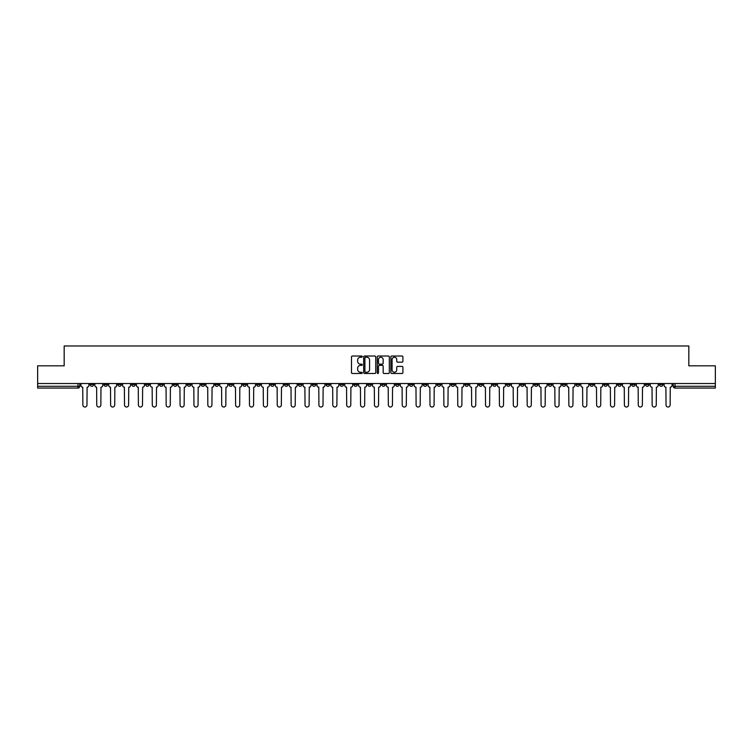 <?xml version="1.0" encoding="UTF-8"?>
<svg xmlns="http://www.w3.org/2000/svg" width="753" height="753" viewBox="0 0 753 753"><rect width="100%" height="100%" fill="white"/><g stroke="black" fill="none" stroke-linecap="round" stroke-linejoin="round"><path stroke-width="1.13" d="M362.259 356.63A0.612 0.612 0 0 0 361.647 356.018L352.366 356.018A0.875 0.875 0 0 0 351.491 356.884L351.491 372.613A0.875 0.875 0 0 0 352.366 373.488L361.647 373.488A0.612 0.612 0 0 0 362.259 372.876A0.612 0.612 0 0 0 361.647 372.264L360.442 372.264A2.796 2.796 0 0 1 357.647 369.469L357.647 368.161A2.796 2.796 0 0 1 360.442 365.365L361.647 365.365A0.612 0.612 0 0 0 362.259 364.753A0.612 0.612 0 0 0 361.647 364.141L360.442 364.141A2.796 2.796 0 0 1 357.647 361.346L357.647 360.038A2.796 2.796 0 0 1 360.442 357.242L361.647 357.242A0.612 0.612 0 0 0 362.259 356.63M548.288 383.531L548.288 384.51L551.845 384.51A1.779 1.779 0 0 1 550.067 386.289A1.779 1.779 0 0 1 548.288 384.51L548.288 383.531M464.978 383.531L464.978 384.51L468.535 384.51A1.779 1.779 0 0 1 466.756 386.289A1.779 1.779 0 0 1 464.978 384.51L464.978 383.531M451.085 383.531L451.085 384.51L454.652 384.51A1.779 1.779 0 0 1 452.864 386.289A1.779 1.779 0 0 1 451.085 384.51L451.085 383.531M367.775 383.531L367.775 384.51L371.342 384.51A1.779 1.779 0 0 1 369.554 386.289A1.779 1.779 0 0 1 367.775 384.51L367.775 383.531M353.891 383.531L353.891 384.51L357.449 384.51A1.779 1.779 0 0 1 355.67 386.289A1.779 1.779 0 0 1 353.891 384.51L353.891 383.531M340.008 383.531L340.008 384.51L343.566 384.51A1.779 1.779 0 0 1 341.787 386.289A1.779 1.779 0 0 1 340.008 384.51L340.008 383.531M312.241 383.531L312.241 384.51L315.799 384.51A1.779 1.779 0 0 1 314.02 386.289A1.779 1.779 0 0 1 312.241 384.51L312.241 383.531M284.465 384.51L284.465 383.531L284.465 384.51A1.779 1.779 0 0 0 286.244 386.289A1.779 1.779 0 0 1 284.465 384.51L288.023 384.51A1.779 1.779 0 0 1 286.244 386.289A1.779 1.779 0 0 0 288.023 384.51L288.023 383.531L288.023 384.51M270.581 384.51L270.581 383.531L270.581 384.51A1.779 1.779 0 0 0 272.36 386.289A1.779 1.779 0 0 1 270.581 384.51L274.139 384.51A1.779 1.779 0 0 1 272.36 386.289M256.698 384.51L256.698 383.531L256.698 384.51A1.779 1.779 0 0 0 258.477 386.289A1.779 1.779 0 0 1 256.698 384.51L260.256 384.51A1.779 1.779 0 0 1 258.477 386.289A1.779 1.779 0 0 0 260.256 384.51L260.256 383.531L260.256 384.51M242.814 383.531L242.814 384.51L246.372 384.51A1.779 1.779 0 0 1 244.593 386.289A1.779 1.779 0 0 1 242.814 384.51L242.814 383.531M228.931 383.531L228.931 384.51L232.489 384.51A1.779 1.779 0 0 1 230.71 386.289A1.779 1.779 0 0 1 228.931 384.51L228.931 383.531M215.038 383.531L215.038 384.51L218.605 384.51A1.779 1.779 0 0 1 216.817 386.289A1.779 1.779 0 0 1 215.038 384.51L215.038 383.531M201.155 384.51L201.155 383.531L201.155 384.51A1.779 1.779 0 0 0 202.934 386.289A1.779 1.779 0 0 1 201.155 384.51L204.712 384.51A1.779 1.779 0 0 1 202.934 386.289M173.388 384.51L173.388 383.531L173.388 384.51A1.779 1.779 0 0 0 175.167 386.289A1.779 1.779 0 0 1 173.388 384.51L176.946 384.51A1.779 1.779 0 0 1 175.167 386.289A1.779 1.779 0 0 0 176.946 384.51L176.946 383.531L176.946 384.51M159.504 384.51L159.504 383.531L159.504 384.51A1.779 1.779 0 0 0 161.283 386.289A1.779 1.779 0 0 1 159.504 384.51L163.062 384.51A1.779 1.779 0 0 1 161.283 386.289A1.779 1.779 0 0 0 163.062 384.51L163.062 383.531L163.062 384.51M145.611 384.51L145.611 383.531L145.611 384.51A1.779 1.779 0 0 0 147.4 386.289A1.779 1.779 0 0 1 145.611 384.51L149.179 384.51A1.779 1.779 0 0 1 147.4 386.289A1.779 1.779 0 0 0 149.179 384.51L149.179 383.531L149.179 384.51M131.728 384.51L131.728 383.531L131.728 384.51A1.779 1.779 0 0 0 133.507 386.289A1.779 1.779 0 0 1 131.728 384.51L135.295 384.51A1.779 1.779 0 0 1 133.507 386.289M117.845 384.51L117.845 383.531L117.845 384.51A1.779 1.779 0 0 0 119.623 386.289A1.779 1.779 0 0 1 117.845 384.51L121.402 384.51A1.779 1.779 0 0 1 119.623 386.289A1.779 1.779 0 0 0 121.402 384.51L121.402 383.531L121.402 384.51M103.961 384.51L103.961 383.531L103.961 384.51A1.779 1.779 0 0 0 105.74 386.289A1.779 1.779 0 0 1 103.961 384.51L107.519 384.51A1.779 1.779 0 0 1 105.74 386.289A1.779 1.779 0 0 0 107.519 384.51L107.519 383.531L107.519 384.51M402.036 362.174A0.875 0.875 0 0 0 402.902 361.299L402.902 356.884A0.875 0.875 0 0 0 402.036 356.018L391.72 356.018A0.875 0.875 0 0 0 390.854 356.884L390.854 372.613A0.875 0.875 0 0 0 391.72 373.488L402.036 373.488A0.875 0.875 0 0 0 402.902 372.613L402.902 367.285A0.875 0.875 0 0 0 402.036 366.41L397.622 366.41A0.875 0.875 0 0 0 396.746 367.285L396.746 369.93A2.334 2.334 0 0 1 394.412 372.264A2.334 2.334 0 0 1 392.078 369.93L392.078 359.576A2.334 2.334 0 0 1 394.412 357.242A2.334 2.334 0 0 1 396.746 359.576L396.746 361.299A0.875 0.875 0 0 0 397.622 362.174L402.036 362.174M37.65 383.531L37.65 365.817L64.174 365.817L64.174 345.975L688.826 345.975L688.826 365.817L715.35 365.817L715.35 383.531L37.65 383.531L37.65 386.289L79.752 386.289L79.752 383.531L79.752 386.289A1.779 1.779 0 0 1 77.973 388.068L37.65 388.068L37.65 386.289M375.738 356.884A0.875 0.875 0 0 0 374.862 356.018L364.556 356.018A0.875 0.875 0 0 0 363.68 356.884L363.68 372.613A0.875 0.875 0 0 0 364.556 373.488L374.862 373.488A0.875 0.875 0 0 0 375.738 372.613L375.738 356.884M378.138 356.018L388.444 356.018A0.875 0.875 0 0 1 389.32 356.884L389.32 372.613A0.875 0.875 0 0 1 388.444 373.488L384.039 373.488A0.875 0.875 0 0 1 383.164 372.613L383.164 366.24A0.875 0.875 0 0 0 382.289 365.365L379.361 365.365A0.875 0.875 0 0 0 378.486 366.24L378.486 372.876A0.612 0.612 0 0 1 377.874 373.488A0.612 0.612 0 0 1 377.262 372.876L377.262 356.884A0.875 0.875 0 0 1 378.138 356.018M673.248 383.531L673.248 386.289L715.35 386.289L715.35 388.068L675.027 388.068A1.779 1.779 0 0 1 673.248 386.289M715.35 383.531L715.35 386.289M662.922 383.531L662.922 384.51A1.779 1.779 0 0 1 661.143 386.289A1.779 1.779 0 0 1 659.364 384.51A1.779 1.779 0 0 0 661.143 386.289A1.779 1.779 0 0 0 662.922 384.51L659.364 384.51L659.364 383.531M649.039 383.531L649.039 384.51A1.779 1.779 0 0 1 647.26 386.289A1.779 1.779 0 0 1 645.481 384.51L649.039 384.51M645.481 383.531L645.481 384.51M635.155 383.531L635.155 384.51A1.779 1.779 0 0 1 633.377 386.289A1.779 1.779 0 0 1 631.598 384.51L635.155 384.51M631.598 383.531L631.598 384.51M621.272 384.51L621.272 383.531L621.272 384.51A1.779 1.779 0 0 1 619.493 386.289A1.779 1.779 0 0 1 617.705 384.51L621.272 384.51A1.779 1.779 0 0 1 619.493 386.289M617.705 383.531L617.705 384.51M607.389 383.531L607.389 384.51A1.779 1.779 0 0 1 605.6 386.289A1.779 1.779 0 0 1 603.821 384.51A1.779 1.779 0 0 0 605.6 386.289M603.821 383.531L603.821 384.51L607.389 384.51M593.496 383.531L593.496 384.51A1.779 1.779 0 0 1 591.717 386.289A1.779 1.779 0 0 1 589.938 384.51L593.496 384.51A1.779 1.779 0 0 1 591.717 386.289M589.938 383.531L589.938 384.51M579.612 383.531L579.612 384.51A1.779 1.779 0 0 1 577.833 386.289A1.779 1.779 0 0 1 576.054 384.51A1.779 1.779 0 0 0 577.833 386.289M576.054 383.531L576.054 384.51L579.612 384.51M565.729 383.531L565.729 384.51A1.779 1.779 0 0 1 563.95 386.289A1.779 1.779 0 0 1 562.171 384.51L565.729 384.51M562.171 383.531L562.171 384.51M551.845 383.531L551.845 384.51A1.779 1.779 0 0 1 550.067 386.289M537.962 383.531L537.962 384.51A1.779 1.779 0 0 1 536.183 386.289A1.779 1.779 0 0 1 534.395 384.51L537.962 384.51M534.395 383.531L534.395 384.51M524.069 383.531L524.069 384.51A1.779 1.779 0 0 1 522.29 386.289A1.779 1.779 0 0 1 520.511 384.51L524.069 384.51M520.511 383.531L520.511 384.51M510.186 383.531L510.186 384.51A1.779 1.779 0 0 1 508.407 386.289A1.779 1.779 0 0 1 506.628 384.51A1.779 1.779 0 0 0 508.407 386.289M506.628 383.531L506.628 384.51L510.186 384.51M496.302 383.531L496.302 384.51A1.779 1.779 0 0 1 494.523 386.289A1.779 1.779 0 0 1 492.744 384.51L496.302 384.51M492.744 383.531L492.744 384.51M482.419 383.531L482.419 384.51A1.779 1.779 0 0 1 480.64 386.289A1.779 1.779 0 0 1 478.861 384.51L482.419 384.51M478.861 383.531L478.861 384.51M468.535 383.531L468.535 384.51M454.652 383.531L454.652 384.51L454.652 383.531M440.759 383.531L440.759 384.51A1.779 1.779 0 0 1 438.98 386.289A1.779 1.779 0 0 1 437.201 384.51L440.759 384.51M437.201 383.531L437.201 384.51M426.876 383.531L426.876 384.51A1.779 1.779 0 0 1 425.097 386.289A1.779 1.779 0 0 1 423.318 384.51L426.876 384.51M423.318 383.531L423.318 384.51M412.992 383.531L412.992 384.51A1.779 1.779 0 0 1 411.213 386.289A1.779 1.779 0 0 1 409.434 384.51L412.992 384.51M409.434 383.531L409.434 384.51M399.109 383.531L399.109 384.51A1.779 1.779 0 0 1 397.33 386.289A1.779 1.779 0 0 1 395.551 384.51L399.109 384.51M395.551 383.531L395.551 384.51M385.225 383.531L385.225 384.51A1.779 1.779 0 0 1 383.446 386.289A1.779 1.779 0 0 1 381.658 384.51L385.225 384.51M381.658 383.531L381.658 384.51M371.342 383.531L371.342 384.51A1.779 1.779 0 0 1 369.554 386.289M357.449 383.531L357.449 384.51M343.566 384.51L343.566 383.531L343.566 384.51A1.779 1.779 0 0 1 341.787 386.289M329.682 383.531L329.682 384.51A1.779 1.779 0 0 1 327.903 386.289A1.779 1.779 0 0 1 326.124 384.51A1.779 1.779 0 0 0 327.903 386.289A1.779 1.779 0 0 0 329.682 384.51L326.124 384.51L326.124 383.531M315.799 384.51L315.799 383.531L315.799 384.51A1.779 1.779 0 0 1 314.02 386.289M301.915 383.531L301.915 384.51A1.779 1.779 0 0 1 300.136 386.289A1.779 1.779 0 0 1 298.348 384.51A1.779 1.779 0 0 0 300.136 386.289M298.348 383.531L298.348 384.51L301.915 384.51M274.139 383.531L274.139 384.51L274.139 383.531M246.372 384.51L246.372 383.531L246.372 384.51A1.779 1.779 0 0 1 244.593 386.289M232.489 384.51L232.489 383.531L232.489 384.51A1.779 1.779 0 0 1 230.71 386.289M218.605 384.51L218.605 383.531L218.605 384.51A1.779 1.779 0 0 1 216.817 386.289M204.712 383.531L204.712 384.51L204.712 383.531M190.829 384.51L190.829 383.531L190.829 384.51A1.779 1.779 0 0 1 189.05 386.289A1.779 1.779 0 0 1 187.271 384.51L190.829 384.51A1.779 1.779 0 0 1 189.05 386.289M187.271 383.531L187.271 384.51M135.295 383.531L135.295 384.51L135.295 383.531M93.636 383.531L93.636 384.51A1.779 1.779 0 0 1 91.857 386.289A1.779 1.779 0 0 1 90.078 384.51A1.779 1.779 0 0 0 91.857 386.289A1.779 1.779 0 0 0 93.636 384.51L93.636 383.531M90.078 383.531L90.078 384.51L93.636 384.51M77.973 383.531L77.973 388.068A1.779 1.779 0 0 0 79.752 386.289M365.516 357.242A0.612 0.612 0 0 0 364.904 357.844L364.904 371.653A0.612 0.612 0 0 0 365.516 372.264L366.777 372.264A2.796 2.796 0 0 0 369.572 369.469L369.572 360.038A2.796 2.796 0 0 0 366.777 357.242L365.516 357.242M383.164 359.614A2.334 2.334 0 0 0 380.82 357.28A2.334 2.334 0 0 0 378.486 359.614L378.486 363.266A0.875 0.875 0 0 0 379.361 364.141L382.289 364.141A0.875 0.875 0 0 0 383.164 363.266L383.164 359.614M80.948 383.531L80.948 385.404A1.779 1.779 0 0 0 82.736 387.183L82.868 404.982A2.043 2.043 0 0 0 84.91 407.025A2.043 2.043 0 0 0 86.962 404.982L87.094 387.183A1.779 1.779 0 0 0 88.873 385.404L88.873 383.531M94.84 383.531L94.84 385.404A1.779 1.779 0 0 0 96.619 387.183L96.751 404.982A2.043 2.043 0 0 0 98.794 407.025A2.043 2.043 0 0 0 100.846 404.982L100.977 387.183A1.779 1.779 0 0 0 102.756 385.404L102.756 383.531M108.724 383.531L108.724 385.404A1.779 1.779 0 0 0 110.503 387.183L110.635 404.982A2.043 2.043 0 0 0 112.686 407.025A2.043 2.043 0 0 0 114.729 404.982L114.861 387.183A1.779 1.779 0 0 0 116.64 385.404L116.64 383.531M122.607 383.531L122.607 385.404A1.779 1.779 0 0 0 124.386 387.183L124.518 404.982A2.043 2.043 0 0 0 126.57 407.025A2.043 2.043 0 0 0 128.612 404.982L128.744 387.183A1.779 1.779 0 0 0 130.533 385.404L130.533 383.531M136.491 383.531L136.491 385.404A1.779 1.779 0 0 0 138.27 387.183L138.401 404.982A2.043 2.043 0 0 0 140.453 407.025A2.043 2.043 0 0 0 142.496 404.982L142.637 387.183A1.779 1.779 0 0 0 144.416 385.404L144.416 383.531M150.374 383.531L150.374 385.404A1.779 1.779 0 0 0 152.153 387.183L152.294 404.982A2.043 2.043 0 0 0 154.337 407.025A2.043 2.043 0 0 0 156.389 404.982L156.52 387.183A1.779 1.779 0 0 0 158.299 385.404L158.299 383.531M164.267 383.531L164.267 385.404A1.779 1.779 0 0 0 166.046 387.183L166.178 404.982A2.043 2.043 0 0 0 168.22 407.025A2.043 2.043 0 0 0 170.272 404.982L170.404 387.183A1.779 1.779 0 0 0 172.183 385.404L172.183 383.531M178.15 383.531L178.15 385.404A1.779 1.779 0 0 0 179.929 387.183L180.061 404.982A2.043 2.043 0 0 0 182.113 407.025A2.043 2.043 0 0 0 184.156 404.982L184.287 387.183A1.779 1.779 0 0 0 186.066 385.404L186.066 383.531M192.034 383.531L192.034 385.404A1.779 1.779 0 0 0 193.813 387.183L193.945 404.982A2.043 2.043 0 0 0 195.996 407.025A2.043 2.043 0 0 0 198.039 404.982L198.171 387.183A1.779 1.779 0 0 0 199.95 385.404L199.95 383.531M205.917 383.531L205.917 385.404A1.779 1.779 0 0 0 207.696 387.183L207.828 404.982A2.043 2.043 0 0 0 209.88 407.025A2.043 2.043 0 0 0 211.922 404.982L212.064 387.183A1.779 1.779 0 0 0 213.843 385.404L213.843 383.531M219.801 383.531L219.801 385.404A1.779 1.779 0 0 0 221.58 387.183L221.721 404.982A2.043 2.043 0 0 0 223.763 407.025A2.043 2.043 0 0 0 225.815 404.982L225.947 387.183A1.779 1.779 0 0 0 227.726 385.404L227.726 383.531M233.684 383.531L233.684 385.404A1.779 1.779 0 0 0 235.473 387.183L235.604 404.982A2.043 2.043 0 0 0 237.647 407.025A2.043 2.043 0 0 0 239.699 404.982L239.831 387.183A1.779 1.779 0 0 0 241.609 385.404L241.609 383.531M247.577 383.531L247.577 385.404A1.779 1.779 0 0 0 249.356 387.183L249.488 404.982A2.043 2.043 0 0 0 251.53 407.025A2.043 2.043 0 0 0 253.582 404.982L253.714 387.183A1.779 1.779 0 0 0 255.493 385.404L255.493 383.531M261.46 383.531L261.46 385.404A1.779 1.779 0 0 0 263.239 387.183L263.371 404.982A2.043 2.043 0 0 0 265.423 407.025A2.043 2.043 0 0 0 267.466 404.982L267.597 387.183A1.779 1.779 0 0 0 269.376 385.404L269.376 383.531M275.344 383.531L275.344 385.404A1.779 1.779 0 0 0 277.123 387.183L277.255 404.982A2.043 2.043 0 0 0 279.307 407.025A2.043 2.043 0 0 0 281.349 404.982L281.481 387.183A1.779 1.779 0 0 0 283.269 385.404L283.269 383.531M289.227 383.531L289.227 385.404A1.779 1.779 0 0 0 291.006 387.183L291.138 404.982A2.043 2.043 0 0 0 293.19 407.025A2.043 2.043 0 0 0 295.232 404.982L295.374 387.183A1.779 1.779 0 0 0 297.153 385.404L297.153 383.531M303.111 383.531L303.111 385.404A1.779 1.779 0 0 0 304.89 387.183L305.031 404.982A2.043 2.043 0 0 0 307.073 407.025A2.043 2.043 0 0 0 309.125 404.982L309.257 387.183A1.779 1.779 0 0 0 311.036 385.404L311.036 383.531M316.994 383.531L316.994 385.404A1.779 1.779 0 0 0 318.783 387.183L318.914 404.982A2.043 2.043 0 0 0 320.957 407.025A2.043 2.043 0 0 0 323.009 404.982L323.141 387.183A1.779 1.779 0 0 0 324.92 385.404L324.92 383.531M330.887 383.531L330.887 385.404A1.779 1.779 0 0 0 332.666 387.183L332.798 404.982A2.043 2.043 0 0 0 334.84 407.025A2.043 2.043 0 0 0 336.892 404.982L337.024 387.183A1.779 1.779 0 0 0 338.803 385.404L338.803 383.531M344.77 383.531L344.77 385.404A1.779 1.779 0 0 0 346.549 387.183L346.681 404.982A2.043 2.043 0 0 0 348.733 407.025A2.043 2.043 0 0 0 350.776 404.982L350.907 387.183A1.779 1.779 0 0 0 352.686 385.404L352.686 383.531M358.654 383.531L358.654 385.404A1.779 1.779 0 0 0 360.433 387.183L360.565 404.982A2.043 2.043 0 0 0 362.617 407.025A2.043 2.043 0 0 0 364.659 404.982L364.8 387.183A1.779 1.779 0 0 0 366.579 385.404L366.579 383.531M372.537 383.531L372.537 385.404A1.779 1.779 0 0 0 374.316 387.183L374.457 404.982A2.043 2.043 0 0 0 376.5 407.025A2.043 2.043 0 0 0 378.543 404.982L378.684 387.183A1.779 1.779 0 0 0 380.463 385.404L380.463 383.531M386.421 383.531L386.421 385.404A1.779 1.779 0 0 0 388.2 387.183L388.341 404.982A2.043 2.043 0 0 0 390.383 407.025A2.043 2.043 0 0 0 392.435 404.982L392.567 387.183A1.779 1.779 0 0 0 394.346 385.404L394.346 383.531M400.314 383.531L400.314 385.404A1.779 1.779 0 0 0 402.093 387.183L402.224 404.982A2.043 2.043 0 0 0 404.267 407.025A2.043 2.043 0 0 0 406.319 404.982L406.451 387.183A1.779 1.779 0 0 0 408.23 385.404L408.23 383.531M414.197 383.531L414.197 385.404A1.779 1.779 0 0 0 415.976 387.183L416.108 404.982A2.043 2.043 0 0 0 418.16 407.025A2.043 2.043 0 0 0 420.202 404.982L420.334 387.183A1.779 1.779 0 0 0 422.113 385.404L422.113 383.531M428.081 383.531L428.081 385.404A1.779 1.779 0 0 0 429.859 387.183L429.991 404.982A2.043 2.043 0 0 0 432.043 407.025A2.043 2.043 0 0 0 434.086 404.982L434.217 387.183A1.779 1.779 0 0 0 436.006 385.404L436.006 383.531M441.964 383.531L441.964 385.404A1.779 1.779 0 0 0 443.743 387.183L443.875 404.982A2.043 2.043 0 0 0 445.927 407.025A2.043 2.043 0 0 0 447.969 404.982L448.11 387.183A1.779 1.779 0 0 0 449.889 385.404L449.889 383.531M455.847 383.531L455.847 385.404A1.779 1.779 0 0 0 457.626 387.183L457.768 404.982A2.043 2.043 0 0 0 459.81 407.025A2.043 2.043 0 0 0 461.862 404.982L461.994 387.183A1.779 1.779 0 0 0 463.773 385.404L463.773 383.531M469.731 383.531L469.731 385.404A1.779 1.779 0 0 0 471.519 387.183L471.651 404.982A2.043 2.043 0 0 0 473.693 407.025A2.043 2.043 0 0 0 475.745 404.982L475.877 387.183A1.779 1.779 0 0 0 477.656 385.404L477.656 383.531M483.624 383.531L483.624 385.404A1.779 1.779 0 0 0 485.403 387.183L485.534 404.982A2.043 2.043 0 0 0 487.577 407.025A2.043 2.043 0 0 0 489.629 404.982L489.761 387.183A1.779 1.779 0 0 0 491.54 385.404L491.54 383.531M497.507 383.531L497.507 385.404A1.779 1.779 0 0 0 499.286 387.183L499.418 404.982A2.043 2.043 0 0 0 501.47 407.025A2.043 2.043 0 0 0 503.512 404.982L503.644 387.183A1.779 1.779 0 0 0 505.423 385.404L505.423 383.531M511.391 383.531L511.391 385.404A1.779 1.779 0 0 0 513.17 387.183L513.301 404.982A2.043 2.043 0 0 0 515.353 407.025A2.043 2.043 0 0 0 517.396 404.982L517.527 387.183A1.779 1.779 0 0 0 519.316 385.404L519.316 383.531M525.274 383.531L525.274 385.404A1.779 1.779 0 0 0 527.053 387.183L527.185 404.982A2.043 2.043 0 0 0 529.237 407.025A2.043 2.043 0 0 0 531.279 404.982L531.42 387.183A1.779 1.779 0 0 0 533.199 385.404L533.199 383.531M539.157 383.531L539.157 385.404A1.779 1.779 0 0 0 540.936 387.183L541.078 404.982A2.043 2.043 0 0 0 543.12 407.025A2.043 2.043 0 0 0 545.172 404.982L545.304 387.183A1.779 1.779 0 0 0 547.083 385.404L547.083 383.531M553.05 383.531L553.05 385.404A1.779 1.779 0 0 0 554.829 387.183L554.961 404.982A2.043 2.043 0 0 0 557.004 407.025A2.043 2.043 0 0 0 559.055 404.982L559.187 387.183A1.779 1.779 0 0 0 560.966 385.404L560.966 383.531M566.934 383.531L566.934 385.404A1.779 1.779 0 0 0 568.713 387.183L568.844 404.982A2.043 2.043 0 0 0 570.887 407.025A2.043 2.043 0 0 0 572.939 404.982L573.071 387.183A1.779 1.779 0 0 0 574.85 385.404L574.85 383.531M580.817 383.531L580.817 385.404A1.779 1.779 0 0 0 582.596 387.183L582.728 404.982A2.043 2.043 0 0 0 584.78 407.025A2.043 2.043 0 0 0 586.822 404.982L586.954 387.183A1.779 1.779 0 0 0 588.733 385.404L588.733 383.531M594.701 383.531L594.701 385.404A1.779 1.779 0 0 0 596.48 387.183L596.611 404.982A2.043 2.043 0 0 0 598.663 407.025A2.043 2.043 0 0 0 600.706 404.982L600.847 387.183A1.779 1.779 0 0 0 602.626 385.404L602.626 383.531M608.584 383.531L608.584 385.404A1.779 1.779 0 0 0 610.363 387.183L610.504 404.982A2.043 2.043 0 0 0 612.547 407.025A2.043 2.043 0 0 0 614.599 404.982L614.73 387.183A1.779 1.779 0 0 0 616.509 385.404L616.509 383.531M622.467 383.531L622.467 385.404A1.779 1.779 0 0 0 624.256 387.183L624.388 404.982A2.043 2.043 0 0 0 626.43 407.025A2.043 2.043 0 0 0 628.482 404.982L628.614 387.183A1.779 1.779 0 0 0 630.393 385.404L630.393 383.531M636.36 383.531L636.36 385.404A1.779 1.779 0 0 0 638.139 387.183L638.271 404.982A2.043 2.043 0 0 0 640.314 407.025A2.043 2.043 0 0 0 642.365 404.982L642.497 387.183A1.779 1.779 0 0 0 644.276 385.404L644.276 383.531M650.244 383.531L650.244 385.404A1.779 1.779 0 0 0 652.023 387.183L652.154 404.982A2.043 2.043 0 0 0 654.206 407.025A2.043 2.043 0 0 0 656.249 404.982L656.381 387.183A1.779 1.779 0 0 0 658.16 385.404L658.16 383.531M664.127 383.531L664.127 385.404A1.779 1.779 0 0 0 665.906 387.183L666.038 404.982A2.043 2.043 0 0 0 668.09 407.025A2.043 2.043 0 0 0 670.132 404.982L670.264 387.183A1.779 1.779 0 0 0 672.053 385.404L672.053 383.531M675.027 383.531L675.027 388.068"/></g></svg>
